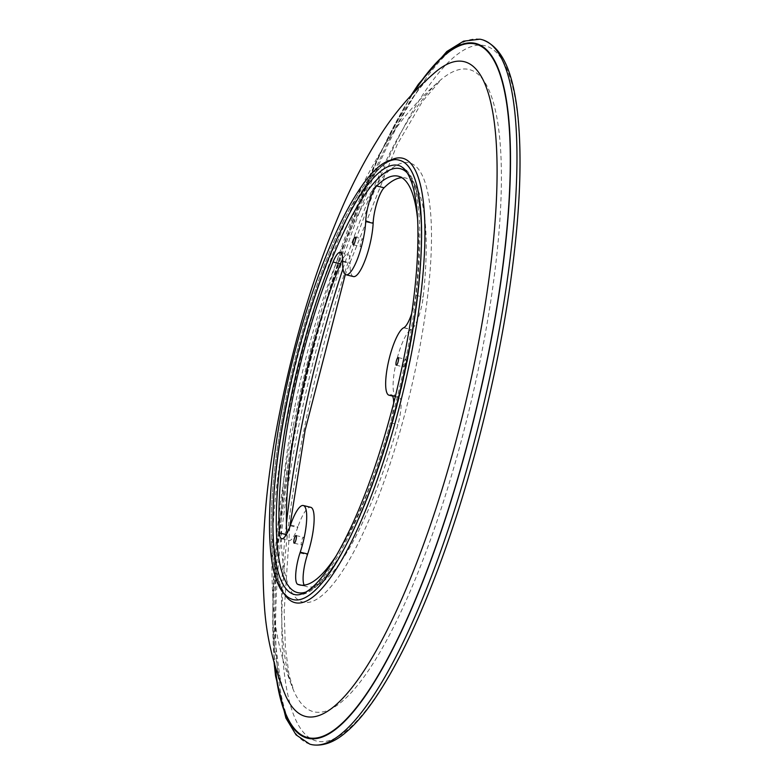 <?xml version="1.0" encoding="UTF-8"?>
<svg xmlns="http://www.w3.org/2000/svg" width="784" height="784" viewBox="0 0 784 784"><rect width="100%" height="100%" fill="white"/><g stroke="black" fill="none" stroke-linecap="round" stroke-linejoin="round"><path stroke-width="0.59" stroke-dasharray="3.92 2.94" d="M360.885 246.539A3.94 0.951 -76.4 0 0 362.639 242.628A3.94 0.951 -76.4 0 0 362.561 238.895A3.94 0.951 -76.4 0 0 360.709 242.501A3.94 0.951 -76.4 0 0 360.709 246.558A3.94 0.951 -76.4 0 0 360.885 246.539M392.216 395.616L398.007 396.861A34.819 8.438 103.6 0 1 396.508 397.008A34.819 8.438 103.6 0 1 395.812 364.05A34.819 8.438 103.6 0 1 411.345 329.466L411.11 329.564A23.647 5.733 -76.4 0 0 423.174 297.077A210.23 50.96 -76.4 0 0 405.622 177.988A210.23 50.96 -76.4 0 0 401.771 177.664M393.666 403.26A23.647 5.733 103.6 0 1 390.491 422.801A210.23 50.96 103.6 0 1 336.444 555.435M304.202 585.158A23.647 5.733 -76.4 0 0 305.221 586.148A210.23 50.96 -76.4 0 0 306.946 586.706A210.23 50.96 -76.4 0 0 397.919 424.595A23.647 5.733 -76.4 0 0 398.791 396.851A23.647 5.733 -76.4 0 0 397.772 396.959M390.569 395.067L398.007 396.861M403.917 327.673L411.345 329.466M403.691 327.771L411.11 329.564M417.598 219.255A210.23 50.96 103.6 0 1 415.736 295.284A23.647 5.733 103.6 0 1 411.708 313.541M373.145 223.303L373.164 222.627A34.819 8.438 103.6 0 1 373.135 223.303M365.736 220.833L373.164 222.627M353.466 276.576A34.819 8.438 103.6 0 1 350.105 262.826L350.076 263.493A23.647 5.733 -76.4 0 0 347.792 254.153A23.647 5.733 -76.4 0 0 342.667 259.122M342.667 261.023L350.105 262.826M342.647 261.699L350.076 263.493M286.777 533.796A210.23 50.96 -76.4 0 0 286.836 534.727A23.647 5.733 -76.4 0 0 289.09 540.539A23.647 5.733 -76.4 0 0 297.949 526.789L297.685 527.554A34.819 8.438 103.6 0 1 310.719 507.307M290.511 524.996L297.949 526.789M290.247 525.76L297.685 527.554M307.661 553.984A34.819 8.438 103.6 0 1 307.406 554.749L307.661 553.984M299.978 552.955L307.406 554.749M403.917 366.981A3.94 0.951 -76.4 0 0 405.681 363.061A3.94 0.951 -76.4 0 0 405.602 359.337A3.94 0.951 -76.4 0 0 403.75 362.943A3.94 0.951 -76.4 0 0 403.75 367A3.94 0.951 -76.4 0 0 403.917 366.981M301.791 544.968A3.94 0.951 -76.4 0 0 303.545 541.048A3.94 0.951 -76.4 0 0 303.467 537.324A3.94 0.951 -76.4 0 0 301.615 540.931A3.94 0.951 -76.4 0 0 301.624 544.988A3.94 0.951 -76.4 0 0 301.791 544.968M389.677 161.249A225.998 54.782 103.6 0 1 399.409 160.269L399.409 160.269A225.998 54.782 103.6 0 0 389.648 161.239A225.998 54.782 103.6 0 0 284.915 404.299A225.998 54.782 103.6 0 1 389.677 161.249M293.334 599.642A225.998 54.782 103.6 0 1 284.945 404.299A225.998 54.782 103.6 0 0 293.304 599.633L293.334 599.642M309.758 744.114A362.629 87.896 103.6 0 1 297.704 431.073A362.629 87.896 103.6 0 1 479.935 39.2M303.663 431.651A357.71 86.701 103.6 0 1 508.855 74.049A357.71 86.701 103.6 0 1 390.138 673.642A357.71 86.701 103.6 0 1 303.663 431.651M390.491 422.801L397.919 424.595M415.736 295.284L423.174 297.077M286.327 534.6L286.836 534.727M301.301 585.207L305.221 586.148M407.141 172.764A218.109 52.871 103.6 0 1 400.242 392.96A218.109 52.871 103.6 0 1 305.907 592.047M398.174 165.375A220.745 53.508 103.6 0 1 398.38 392.51A220.745 53.508 103.6 0 1 294.568 594.527C301.301 595.918 308.298 593.468 315.58 587.177C321.215 582.404 327.016 575.642 332.994 566.901C363.707 523.095 397.498 423.977 412.335 334.68C421.096 282.299 423.576 239.953 419.783 207.633C418.47 197.196 416.422 188.572 413.619 181.761C410.012 172.696 404.858 167.227 398.174 165.375M284.455 594.233A228.634 55.419 103.6 0 1 286.679 405.181A228.634 55.419 103.6 0 1 389.04 161.034M293.373 425.555A336.846 81.644 103.6 0 1 435.933 71.648C397.86 97.334 325.223 267.805 295.862 428.27C278.624 517.528 271.979 590.381 275.939 646.829L279.77 675.975C281.525 684.334 283.406 690.733 285.396 695.163A336.846 81.644 103.6 0 1 293.373 425.555M275.164 666.625A356.798 86.485 103.6 0 1 294.666 429.328A356.798 86.485 103.6 0 1 413.805 92.375M274.782 665.312A357.386 86.622 103.6 0 1 294.5 429.387A357.386 86.622 103.6 0 1 412.864 93.374M342.951 268.745A330.378 80.076 103.6 0 1 441.412 79.302A330.378 80.076 103.6 0 1 469.234 409.611A330.378 80.076 103.6 0 1 293.765 690.841A330.378 80.076 103.6 0 1 286.415 523.536M294.862 406.7A225.998 54.782 103.6 0 1 424.507 180.761A225.998 54.782 103.6 0 1 349.497 559.58A225.998 54.782 103.6 0 1 294.862 406.7M353.28 244.765L360.709 246.558M355.123 237.101L362.561 238.895M391.353 395.058L398.791 396.851M392.529 396.057L396.508 397.008M398.184 176.194L405.622 177.988M340.364 252.36L347.792 254.153M281.662 538.745L289.09 540.539M299.517 584.913L306.946 586.706M396.312 365.207L403.75 367M398.164 357.543L405.602 359.337M294.186 543.185L301.624 544.988M296.038 535.521L303.467 537.324M293.304 599.633C269.412 595.085 265.894 507.307 286.777 405.093C310.738 273.881 373.155 147.176 399.379 160.259M411.188 95.187L377.79 158.456L345.617 239.541L317.05 332.289L294.304 429.563L275.488 558.639L274.126 662.931M289.757 527.103L284.18 611.216L285.356 647.349L289.002 674.544L293.765 690.841C281.985 662.019 275.155 633.1 273.283 604.072C269.216 546.693 274.322 482.738 288.61 412.217C300.35 353.3 316.187 297.675 336.111 245.333C349.948 208.809 365.775 176.106 383.572 147.206C398.478 122.216 417.764 99.588 441.412 79.302L422.458 101.381L397.184 144.521L345.323 274.459"/><path stroke-width="1.18" d="M353.447 244.745A3.94 0.951 103.6 0 1 353.28 244.765A3.94 0.951 103.6 0 1 353.27 240.708A3.94 0.951 103.6 0 1 355.123 237.101A3.94 0.951 103.6 0 1 355.201 240.825A3.94 0.951 103.6 0 1 353.447 244.745M411.708 313.541A23.647 5.733 103.6 0 1 403.682 327.771L403.917 327.673A34.819 8.438 -76.4 0 0 388.374 362.257A34.819 8.438 -76.4 0 0 389.07 395.214A34.819 8.438 -76.4 0 0 390.569 395.067L392.216 395.616M390.334 395.156A23.647 5.733 103.6 0 1 391.353 395.058A23.647 5.733 103.6 0 1 393.666 403.26M336.444 555.435A210.23 50.96 103.6 0 1 299.517 584.913A210.23 50.96 103.6 0 1 297.783 584.354A23.647 5.733 103.6 0 1 300.233 552.191L299.978 552.955A34.819 8.438 -76.4 0 0 303.281 505.513A34.819 8.438 -76.4 0 0 290.247 525.76L290.511 524.996A23.647 5.733 103.6 0 1 281.662 538.745A23.647 5.733 103.6 0 1 279.398 532.934A210.23 50.96 103.6 0 1 333.033 262.013A23.647 5.733 103.6 0 1 340.364 252.36A23.647 5.733 103.6 0 1 342.647 261.699L342.667 261.023A34.819 8.438 -76.4 0 0 346.028 274.772A34.819 8.438 -76.4 0 0 358.151 257.103A34.819 8.438 -76.4 0 0 365.736 220.833L365.707 221.509A23.647 5.733 103.6 0 1 376.653 185.984A210.23 50.96 103.6 0 1 398.184 176.194A210.23 50.96 103.6 0 1 417.598 219.255M401.771 177.664A210.23 50.96 -76.4 0 0 384.091 187.778A23.647 5.733 -76.4 0 0 373.145 223.303A34.819 8.438 103.6 0 1 365.452 259.259A34.819 8.438 103.6 0 1 353.466 276.576L346.028 274.772M365.707 221.509L373.145 223.303M342.667 259.122A23.647 5.733 -76.4 0 0 340.462 263.806A210.23 50.96 -76.4 0 0 286.777 533.796M303.281 505.513L310.719 507.307A34.819 8.438 103.6 0 1 307.661 553.984A23.647 5.733 -76.4 0 0 304.202 585.158M300.233 552.191L307.661 553.984M396.488 365.187A3.94 0.951 103.6 0 1 396.312 365.207A3.94 0.951 103.6 0 1 396.312 361.15A3.94 0.951 103.6 0 1 398.164 357.543A3.94 0.951 103.6 0 1 398.243 361.267A3.94 0.951 103.6 0 1 396.488 365.187M294.353 543.175A3.94 0.951 103.6 0 1 294.186 543.185A3.94 0.951 103.6 0 1 294.186 539.137A3.94 0.951 103.6 0 1 296.038 535.521A3.94 0.951 103.6 0 1 296.117 539.255A3.94 0.951 103.6 0 1 294.353 543.175M399.409 160.269A225.998 54.782 103.6 0 1 399.624 392.813A225.998 54.782 103.6 0 1 293.334 599.642C286.64 597.79 281.446 592.371 277.761 583.384C264.894 554.053 267.295 482.601 283.083 403.505C308.494 274.155 364.197 149.362 399.409 160.269A225.998 54.782 103.6 0 1 399.585 392.804A225.998 54.782 103.6 0 1 293.304 599.633M411.188 95.187L418.401 84.241L446.811 51.499L463.52 41.18L479.935 39.2A362.629 87.896 103.6 0 1 482.777 39.886A362.629 87.896 103.6 0 1 481.709 412.629A362.629 87.896 103.6 0 1 312.6 744.8A362.629 87.896 103.6 0 1 309.758 744.114L296.048 734.863L285.886 718.056L275.547 675.955L274.126 662.931M376.653 185.984L384.091 187.778M333.033 262.013L340.462 263.806M279.398 532.934L286.327 534.6M297.783 584.354L301.301 585.207M305.907 592.047A218.109 52.871 103.6 0 1 289.57 404.054A218.109 52.871 103.6 0 1 407.141 172.764M286.376 403.74A220.745 53.508 103.6 0 1 398.174 165.375C401.947 166.159 405.406 169.442 408.562 175.224C413.648 184.887 416.706 200.43 417.735 221.843C419.342 270.95 411.551 330.505 394.362 400.506C377.271 467.058 357.396 519.665 334.739 558.316C325.164 574.123 316.364 584.844 308.328 590.489C302.869 594.213 298.283 595.556 294.568 594.527A220.745 53.508 103.6 0 1 286.376 403.74M389.04 161.034A228.634 55.419 103.6 0 1 402.692 393.548A228.634 55.419 103.6 0 1 284.455 594.233M435.933 71.648A336.846 81.644 103.6 0 1 464.295 408.425A336.846 81.644 103.6 0 1 285.396 695.163C273.41 665.881 266.442 636.53 264.482 607.081C260.229 548.388 265.413 483.003 280.025 410.943C295.107 335.454 316.295 266.58 343.578 204.32C353.741 181.369 364.932 160.083 377.133 140.483C392.314 115.179 411.914 92.228 435.933 71.648M413.805 92.375A356.798 86.485 103.6 0 1 510.07 176.861A356.798 86.485 103.6 0 1 399.379 635.354A356.798 86.485 103.6 0 1 275.164 666.625M412.864 93.374A357.386 86.622 103.6 0 1 510.286 175.753A357.386 86.622 103.6 0 1 399.066 636.451A357.386 86.622 103.6 0 1 274.782 665.312M286.415 523.536A330.378 80.076 103.6 0 1 301.595 426.418A330.378 80.076 103.6 0 1 342.951 268.745M389.07 395.214L392.529 396.057M482.777 39.886C504.416 48.079 512.775 76.636 516.989 108.065C522.703 153.772 520.351 213.179 509.933 286.278C496.047 383.523 467.342 494.243 433.699 580.366C413.981 630.914 394.029 670.859 373.821 700.2C364.148 714.175 354.721 724.994 345.548 732.658C334.347 742.213 323.361 746.26 312.6 744.8M345.323 274.459L305.113 430.259L289.757 527.103"/></g></svg>

